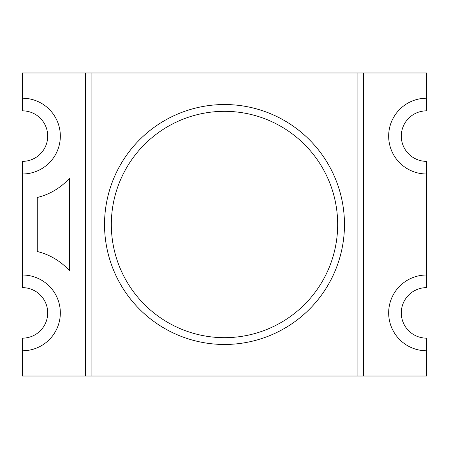 <?xml version="1.0" encoding="UTF-8"?>
<svg xmlns="http://www.w3.org/2000/svg" width="449" height="449" viewBox="0 0 449 449"><rect width="100%" height="100%" fill="white"/><g stroke="black" fill="none" stroke-linecap="round" stroke-linejoin="round"><path stroke-width="0.67" d="M22.45 161.359L22.45 173.988A37.884 37.884 0 0 0 60.334 136.103A37.884 37.884 0 0 0 22.45 98.219L22.45 110.847A25.256 25.256 0 0 1 47.706 136.103A25.256 25.256 0 0 1 22.45 161.359M337.67 224.5A113.17 113.17 0 0 1 224.5 337.67A113.17 113.17 0 0 1 111.33 224.5A113.17 113.17 0 0 1 224.5 111.33A113.17 113.17 0 0 1 337.67 224.5M224.5 104.533A119.967 119.967 0 0 1 344.467 224.5A119.967 119.967 0 0 1 224.5 344.467A119.967 119.967 0 0 1 104.533 224.5A119.967 119.967 0 0 1 224.5 104.533M91.905 72.963L357.095 72.963L357.095 376.038L91.905 376.038L91.905 72.963L85.591 72.963L85.591 376.038L91.905 376.038M357.095 376.038L363.409 376.038L363.409 72.963L357.095 72.963M22.45 275.012A37.884 37.884 0 0 1 60.334 312.897A37.884 37.884 0 0 1 22.45 350.781L22.45 338.153A25.256 25.256 0 0 0 47.706 312.897A25.256 25.256 0 0 0 22.45 287.641L22.45 173.988M426.55 173.988A37.884 37.884 0 0 1 388.666 136.103A37.884 37.884 0 0 1 426.55 98.219L426.55 110.847A25.256 25.256 0 0 0 401.294 136.103A25.256 25.256 0 0 0 426.55 161.359L426.55 287.641A25.256 25.256 0 0 0 401.294 312.897A25.256 25.256 0 0 0 426.55 338.153L426.55 350.781A37.884 37.884 0 0 1 388.666 312.897A37.884 37.884 0 0 1 426.55 275.012M37.267 251.519L37.267 197.481A63.141 63.141 0 0 0 69.443 178.275L69.443 270.725A63.141 63.141 0 0 0 37.267 251.519M22.45 350.781L22.45 376.038L85.591 376.038M363.409 376.038L426.55 376.038L426.55 350.781M426.55 98.219L426.55 72.963L363.409 72.963M22.45 98.219L22.45 72.963L85.591 72.963"/></g></svg>
